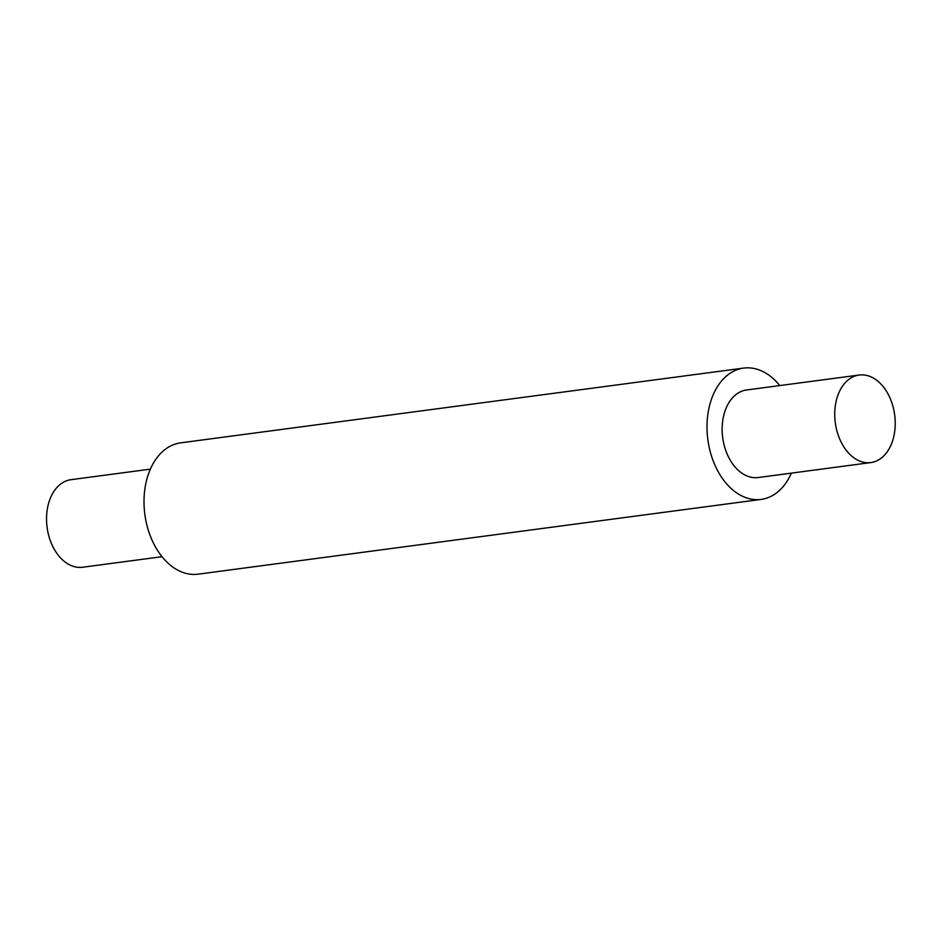 <?xml version="1.0" encoding="UTF-8"?>
<svg xmlns="http://www.w3.org/2000/svg" width="942" height="942" viewBox="0 0 942 942"><rect width="100%" height="100%" fill="white"/><g stroke="black" fill="none" stroke-linecap="round" stroke-linejoin="round"><path stroke-width="1.41" d="M162.012 556.698L82.602 567.237A44.156 29.944 -97.6 0 1 47.1 527.402A44.156 29.944 -97.6 0 1 70.98 479.69L150.379 469.14M861.836 374.857A44.156 29.944 -97.6 0 1 894.9 416.811A44.156 29.944 -97.6 0 1 870.797 462.581A44.156 29.944 -97.6 0 1 835.295 422.746A44.156 29.944 -97.6 0 1 859.175 375.034A44.156 29.944 -97.6 0 1 861.836 374.857M870.797 462.581L758.192 477.535A44.156 29.944 -97.6 0 1 722.702 437.7A44.156 29.944 -97.6 0 1 746.57 389.976L859.175 375.034M791.386 473.12A66.234 44.922 -97.6 0 1 761.101 499.413A66.234 44.922 -97.6 0 1 707.854 439.667A66.234 44.922 -97.6 0 1 743.662 368.087A66.234 44.922 -97.6 0 1 747.654 367.827A66.234 44.922 -97.6 0 1 779.764 385.572M761.101 499.413L198.103 574.173A66.234 44.922 -97.6 0 1 144.856 514.426A66.234 44.922 -97.6 0 1 180.664 442.846L743.662 368.087"/></g></svg>
